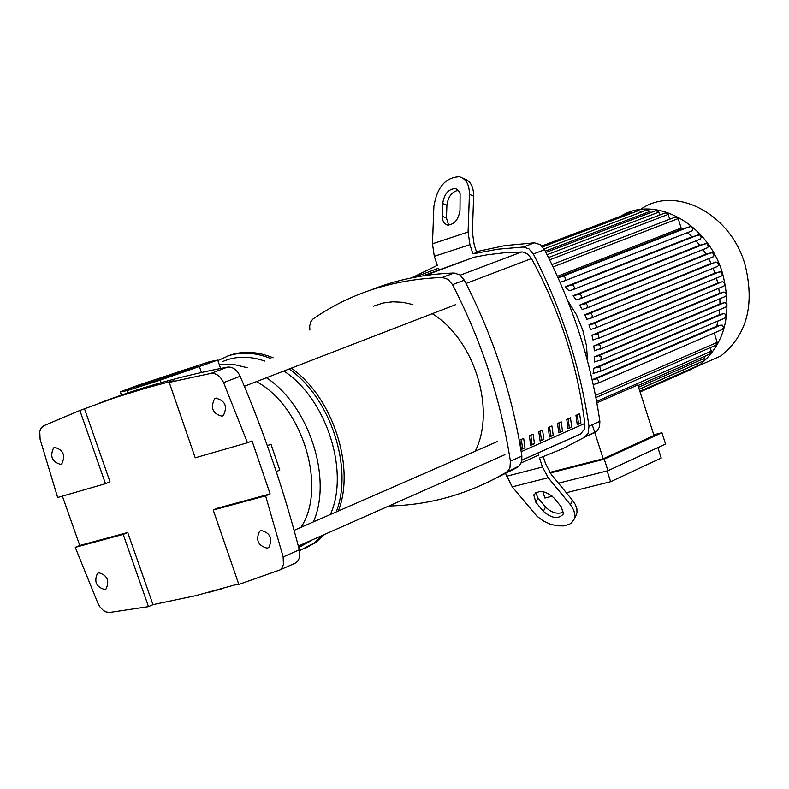 <?xml version="1.0" encoding="UTF-8"?>
<svg xmlns="http://www.w3.org/2000/svg" width="789" height="789" viewBox="0 0 789 789"><rect width="100%" height="100%" fill="white"/><g stroke="black" fill="none" stroke-linecap="round" stroke-linejoin="round"><path stroke-width="1.18" d="M575.96 415.359L579.629 413.742L580.901 423.062L577.242 424.689L575.96 415.359M577.193 424.285L580.901 423.062M578.505 423.703L577.301 414.767M566.758 419.403L570.447 417.785L571.729 427.125L568.05 428.752L566.758 419.403M568.001 428.358L571.729 427.125M569.333 427.766L568.11 418.811M557.498 423.476L561.206 421.839L562.508 431.208L558.799 432.855L557.498 423.476M558.75 432.451L562.508 431.208M560.101 431.849L558.868 422.874M548.168 427.569L551.905 425.932L553.217 435.321L549.489 436.978L548.168 427.569M549.44 436.573L553.217 435.321M550.811 435.962L549.568 426.957M538.788 431.701L542.556 430.044L543.877 439.463L540.12 441.13L538.788 431.701M540.071 440.726L543.877 439.463M541.471 440.104L540.218 431.07M529.35 435.844L533.137 434.187L534.469 443.625L530.691 445.302L529.35 435.844M530.642 444.897L534.469 443.625M532.062 444.266L530.8 435.212M519.852 440.025L523.659 438.349L525.01 447.817L521.204 449.503L519.852 440.025M521.154 449.099L525.01 447.817M522.604 448.458L521.322 439.374M521.943 460.174L580.684 433.94L584.195 429.443L584.807 423.456C577.666 365.909 559.894 310.935 531.5 258.555L527.18 253.683L522.555 251.967L504.378 252.766L487.355 254.778L474.021 257.224L424.877 275.558M104.72 589.541C96.219 586.986 93.812 581.601 97.491 573.366L98.803 572.745C107.304 575.27 109.73 580.655 106.071 588.91L104.72 589.541M60.684 464.396C52.064 461.9 49.697 456.407 53.593 447.905L54.697 447.373C63.317 449.838 65.694 455.332 61.818 463.853L60.684 464.396M222.015 416.178C212.665 413.732 210.18 407.962 214.549 398.859L215.87 398.208C225.22 400.625 227.725 406.394 223.376 415.517L222.015 416.178M267.215 548.187C258.013 545.672 255.468 540.021 259.571 531.224L261.149 530.474C270.351 532.95 272.915 538.591 268.832 547.418L267.215 548.187M270.134 493.934L265.597 495.847L213.217 510.029L217.754 508.116L270.134 493.934L252.036 440.893L247.46 442.747L223.593 382.606L240.162 376.264C264.483 433.398 284.188 491.241 299.278 549.795L283.162 556.945L265.597 495.847M79.867 410.487L43.878 425.695L41.215 427.983L39.756 431.494L40.121 439.325L57.656 497.484L105.479 483.687L79.867 410.487L115.362 397.577L147.395 387.655L173.866 380.643L169.231 382.379L195.218 457.807L247.46 442.747M79.768 545.485L127.739 532.496L152.967 604.65L148.49 606.633L123.212 534.38L75.251 547.359L79.768 545.485L62.37 496.123M127.739 532.496L123.212 534.38M84.492 408.751L110.046 481.872L105.479 483.687M238.663 583.89L195.682 595.675L152.967 604.65M213.217 510.029L238.85 584.432L280.144 569.855L281.91 568.001L283.389 564.539L283.162 556.945M75.251 547.359L97.944 603.358L99.818 606.731L103.122 610.272L105.913 611.899L109.622 612.451L148.49 606.633M294.544 563.593L297.473 561.502L299.218 558.306L299.85 554.243L299.278 549.795M98.408 403.514C138.46 388.02 181.49 375.88 227.498 367.102L210.9 373.384L169.231 382.379M240.162 376.264C236.947 369.696 232.725 366.638 227.498 367.102M210.9 373.384C216.127 372.931 220.358 376.008 223.593 382.606M264.621 361.027C251.612 356.5 239.333 356.026 227.774 359.606L222.725 361.5M270.952 358.61C256.119 352.545 242.095 351.549 228.869 355.632L217.902 360.573M273.122 357.782C258.289 351.716 244.265 350.73 231.049 354.813L227.429 356.115M300.984 527.338C327.267 487.927 302.769 406.335 256.563 381.669M267.303 445.588L270.972 444.227L279.789 470.106L276.249 471.585M267.343 445.706L270.972 444.227M305.195 548.375L315.817 542.388L324.664 534.4M338.343 511.016C355.583 467.246 332.79 397.143 291.378 368.216M299.485 550.663L313.716 543.325L322.553 535.336M336.232 511.943C353.452 468.153 330.64 398.001 289.218 369.055M298.715 547.615L311.616 540.169M330.384 514.497C349.764 471.615 326.538 398.938 283.971 371.086M313.341 521.943C332.642 478.913 309.209 405.871 266.544 377.813M247.154 367.674L232.933 364.252L219.155 364.242M440.795 483.036L451.081 478.489M475.185 451.249C496.182 410.053 474.475 339.457 432.362 313.756M412.884 304.554L402.755 302.305L392.784 301.792L383.158 303.006L373.473 306.152M472.927 253.851L476.684 252.45L474.209 244.866L472.364 232.252L473.637 196.145L469.416 194.321L468.074 232.035L469.928 244.669L472.927 253.851L497.662 249.216L523.265 247.036L528.906 248.821L533.344 253.989L544.538 249.738L540.11 244.59L534.478 242.825L523.265 247.036M476.428 251.661L504.861 245.606L534.478 242.825M469.416 194.321C469.406 184.527 466.043 178.669 459.326 176.746C445.479 177.357 436.988 187.259 433.871 206.462L432.461 243.811L434.295 256.307L437.284 265.39L411.592 277.866M588.979 426.198L588.17 433.151L584.757 437.126L597.312 430.912L599.601 426.701L599.867 421.346L588.979 426.198C580.181 366.52 561.63 309.11 533.344 253.989M543.276 456.713L545.594 463.814L551.314 474.514L572.577 500.374L570.417 504.704L548.197 477.72L542.467 467.009L539.538 458.034L562.498 448.803L584.757 437.126M510.404 461.18L509.96 467.492L508.451 470.372L506.272 472.315L519.418 465.826L521.677 461.535L521.884 456.072L510.404 461.18C500.907 400.102 481.615 341.252 452.531 284.642L464.336 280.164C493.312 336.558 512.495 395.19 521.884 456.072M517.742 467.177L487.277 482.493M369.982 290.303C396.088 279.779 424.147 274.02 454.139 273.014L442.304 277.462L448.004 279.326L452.531 284.642M464.336 280.164L459.829 274.868L454.139 273.014M442.304 277.462C395.614 279.207 354.143 291.95 317.898 315.679L312.779 319.17L310.846 321.685L309.673 325.965L309.89 330.098M388.869 506.005C430.133 505.128 469.268 493.894 506.272 472.315M544.538 249.738C572.725 304.662 591.168 361.865 599.867 421.346M530.346 442.688L531.017 444.73M520.779 446.357L521.825 448.803M521.243 462.877L538.591 455.125L537.881 452.965M422.796 275.874L474.021 257.224M413.821 277.432L438.25 268.339L439.434 269.67M459.997 210.19L460.105 193.749L458.34 190.287L455.401 188.581C448.487 188.887 444.246 193.847 442.688 203.444L442.57 219.855L444.365 223.346L447.333 225.052C454.227 224.727 458.448 219.776 459.997 210.19M448.625 225.161L446.446 217.971L446.909 205.248C448.122 196.619 451.929 191.638 458.34 190.287M463.537 178.59C470.254 180.503 473.627 186.362 473.637 196.145M553.809 497.79L561.354 506.923L563.346 514.004C558.464 519.438 551.807 518.541 543.355 511.331L535.82 502.248L533.788 495.068C538.67 489.634 545.337 490.541 553.809 497.79M535.692 492.711L537.999 497.948L545.524 507.031C551.61 512.899 557.645 514.576 563.622 512.051M575.595 516.41L576.996 512.712L576.858 508.767L575.359 504.565L572.577 500.374M570.417 504.704L573.702 509.95L574.944 515.109L574.392 518.837L571.63 522.782L569.48 524.231L563.898 525.918L557.133 525.839L549.874 524.034L542.881 520.671L536.865 516.105L512.239 486.862L548.197 477.72M505.719 473.854L512.239 486.862M682.169 373.394L698.699 365.711C724.943 344.694 732.892 313.894 722.527 273.31C708.147 223.612 655.136 194.636 620.657 216.216M702.259 364.143L720.83 355.947C747.065 335.009 755.073 304.396 744.865 264.118C730.348 213.553 675.492 185.139 641.191 208.967M715.968 345.138L717.162 342.387L714.223 332.978M592.144 379.736L716.649 326.222L718.02 320.985M719.144 314.841L723.365 313.627L598.18 367.003L600.429 368.078L600.429 371.195L593.091 373.522L593.92 368.207L719.144 314.841L719.716 309.643M719.962 303.893L724.154 302.69L598.812 355.661L601.06 356.736L601.06 359.863L594.462 361.993L594.571 356.865L719.962 303.893L719.864 298.755M719.44 293.321L723.691 292.078L598.161 344.645L600.419 345.72L600.656 348.501L594.344 350.849L593.861 345.878L719.44 293.321L718.74 288.251M717.724 283.064L722.122 281.762L596.405 333.915L598.664 334.99L598.89 337.791L592.973 340.039L591.967 335.207L717.724 283.064L716.471 278.073M588.959 324.841L594.827 323.598L596.356 325.985L595.547 327.977L590.468 329.536L588.959 324.841L714.923 273.112L713.108 268.221M607.984 470.708L604.266 459.188L661.941 432.727L665.551 444.029L607.984 470.708L558.444 483.184M657.868 447.59L661.212 458.054L610.637 481.704L607.155 470.915M542.802 491.626L544.903 498.046L552.3 496.212M592.243 424.748L603.22 458.744L653.982 435.459L637.828 384.924L596.869 402.883M566.295 492.731L610.637 481.704M661.941 432.727L653.785 434.838M550.16 473.005L604.266 459.188M603.22 458.744L549.746 472.414M697.989 363.325L696.865 366.126M690.839 368.788L689.625 370.11M584.856 314.791L591.01 313.45L592.539 315.837L591.306 318.026L586.868 319.338L584.856 314.791L711.037 263.477L708.65 258.713M579.629 305.067L586.158 303.587L587.687 305.984L586.454 308.183L582.164 309.466L579.629 305.067L706.037 254.166L703.009 249.561M573.139 295.727L580.201 294.07L581.72 296.467L580.497 298.666L576.266 299.938L573.139 295.727L699.794 245.241L696.036 240.832M565.19 286.841L572.567 284.799L574.491 287.344L573.268 289.543L569.027 290.835L565.19 286.841L692.081 236.779L687.406 232.637M558.03 277.728L563.385 276.13L565.486 277.718L565.624 279.681L564.894 280.716L560.003 282.186M557.951 277.541L682.455 228.928L681.163 228.06L557.399 276.328M551.945 264.581L675.285 217.064L678.175 218.573L681.163 228.06M548.503 257.549L665.295 212.882L668.165 214.391L669.693 219.214M545.939 252.45L655.935 210.604L658.795 212.113L659.712 215.012M544.094 248.929L647.098 209.884L649.949 211.393L650.373 212.724M542.615 246.858L638.725 210.515L641.546 211.994M541.816 246L630.786 212.399L632.886 212.724M704.37 356.45L704.883 358.078L703.719 360.8M710.189 347.663L711.303 351.194L710.13 353.926M682.455 228.928L690.878 226.512L692.742 228.938L692.456 230.28L691.125 231.177M692.081 236.779L699.794 234.856L701.243 237.637L699.675 239.383M699.794 245.241L706.776 243.574L708.236 245.862L707.95 247.194L706.688 248.081M706.037 254.166L712.506 252.667L713.966 254.955L713.69 256.287L712.447 257.165M711.037 263.477L717.132 262.106L718.601 264.384L718.315 265.715L717.102 266.593M714.923 273.112L720.732 271.84L722.201 274.118L721.925 275.44L720.732 276.318M722.122 281.762L723.7 282.097L724.716 283.665L724.519 285.46L723.355 286.328M723.691 292.078L725.269 292.403L726.284 293.972L726.087 295.767L724.943 296.625M724.154 302.69L725.722 303.015L726.738 304.584L726.551 306.369L725.416 307.217M723.365 313.627L724.923 313.963L725.939 315.521L725.752 317.296L724.637 318.145M716.649 326.222L722.211 325.088L723.681 327.336L722.32 329.477M593.22 384.588L597.954 383.198L598.644 380.742L596.8 378.74L592.164 379.815M598.18 367.003L593.92 368.207M598.812 355.661L594.571 356.865M598.161 344.645L593.861 345.878M596.405 333.915L591.967 335.207M207.359 363.808L195.268 367.842L207.359 363.808M140.087 385.101L128.351 389.016L140.087 385.101M183.581 371.333L189.843 368.729C184.202 370.071 172.071 374.124 153.451 380.87L147.05 383.533C152.662 382.192 164.842 378.128 183.581 371.333M189.912 369.331L198.739 365.652C199.607 364.607 164.723 376.245 147.257 382.833L138.154 386.61C137.01 387.754 172.446 375.929 189.912 369.331M149.91 381.994C172.939 373.641 187.94 368.641 194.922 366.974L187.19 370.189C163.994 378.602 148.914 383.632 141.971 385.288L149.91 381.994M127.177 390.624L160.206 380.18L217.734 360.08L209.529 361.697L138.322 385.15L120.184 391.847L127.177 390.624L127.956 392.883M207.724 592.657L221.157 589.028M521.776 251.938L460.224 275.154M584.807 423.456L521.204 451.683M466.043 283.468L531.5 258.555M446.909 205.248L442.688 203.444M446.446 217.971L442.215 216.196M432.461 243.811L468.074 232.035M434.295 256.307L469.928 244.669M545.524 507.031L543.355 511.331M537.999 497.948L535.82 502.248M506.518 476.27L542.467 467.009M587.608 361.332L586.464 345.681L582.746 330.058L576.345 314.564L567.616 300.501M698.018 363.413L639.218 389.302M678.175 218.573L553.05 266.899M668.165 214.391L549.637 259.828M658.795 212.113L547.083 254.719M649.949 211.393L545.278 251.158M704.883 358.078L638.557 387.221M711.303 351.194L596.602 401.423M717.162 342.387L595.458 395.417M720.949 276.249L595.409 328.056M721.028 324.979L596.001 378.75M724.766 318.115L600.044 371.52M725.564 307.177L600.656 360.188M725.101 296.575L599.995 349.192M723.543 286.269L598.23 338.481M719.529 271.741L593.604 323.48M691.509 231.059L564.717 280.815M690.089 226.542L562.991 276.189M700.011 239.284L573.495 289.455M698.59 234.767L571.759 284.829M706.993 247.993L580.734 298.567M705.573 243.476L578.978 293.952M712.723 257.086L586.72 308.075M711.303 252.569L584.945 303.469M717.349 266.514L591.582 317.918M715.929 262.007L589.787 313.322M160.206 380.18L161.064 382.675M120.411 391.847L121.526 395.072M199.479 366.826L201.422 372.477M521.953 460.086L581.069 433.684M99.098 572.676L97.491 573.366M55.358 447.235L53.593 447.905M216.65 398.041L214.549 398.859M261.475 530.395L259.571 531.224M296.24 562.665L280.144 569.855M315.817 542.388L313.716 543.325M309.899 541.471L298.439 546.54M497.356 441.564L294.1 530.346M504.911 454.681L298.311 546.057M455.401 304.751L244.373 386.265M596.178 431.899L585.3 436.781M518.284 466.822L506.814 471.96M457.364 189.429L455.401 188.581M534.291 494.082L533.788 495.068M574.392 518.837L576.542 514.517M720.83 355.947L698.699 365.711M697.377 365.909L639.849 391.275M690.128 369.883L640.076 391.965M704.242 360.573L639.189 389.204M710.652 353.699L638.025 385.555M716.501 344.911L595.882 397.557M597.954 383.198L722.882 329.24M600.133 371.461L725.219 317.898M600.754 360.129L726.008 306.97M600.113 349.123L725.545 296.368M598.348 338.412L723.967 286.072M721.373 276.051L595.547 327.977M691.894 230.881L564.894 280.716M700.405 239.097L573.672 289.356M707.398 247.805L580.901 298.479M713.128 256.898L586.868 307.986M717.763 266.317L591.72 317.829M121.328 395.141L120.184 391.847M220.585 368.433L217.734 360.08"/></g></svg>
